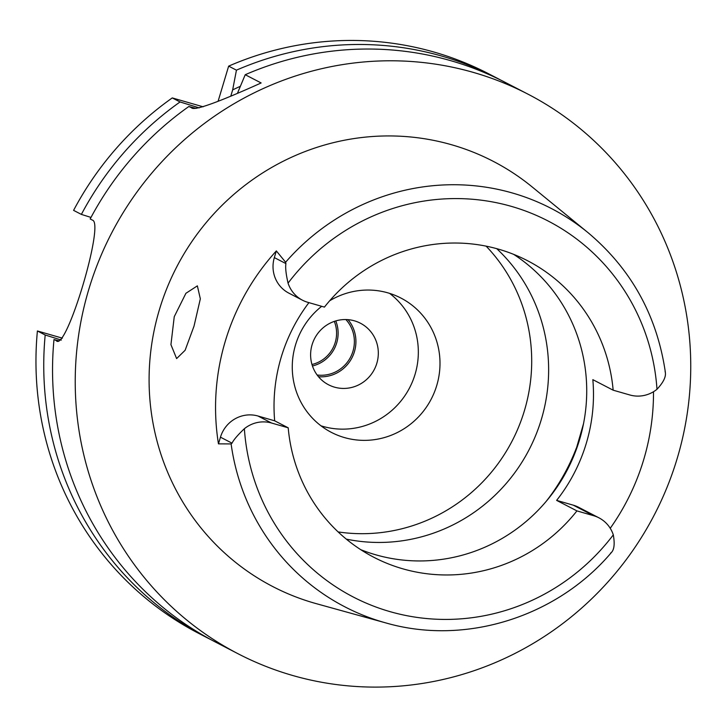 <?xml version="1.0" encoding="UTF-8"?>
<svg xmlns="http://www.w3.org/2000/svg" width="727" height="727" viewBox="0 0 727 727"><rect width="100%" height="100%" fill="white"/><g stroke="black" fill="none" stroke-linecap="round" stroke-linejoin="round"><path stroke-width="1.09" d="M665.105 371.424L665.387 372.787C665.95 377.149 663.142 382.647 656.99 389.281A30.752 29.843 -62.6 0 1 629.818 394.97L613.152 390.181A167.01 162.048 117.4 0 0 527.493 260.693A167.01 162.048 117.4 0 0 498.622 249.197A167.01 162.048 117.4 0 0 324.433 307.103L307.766 302.305A30.752 29.843 -62.6 0 1 302.45 300.187A30.752 29.843 -62.6 0 1 288.056 283.13C285.984 274.143 285.266 267.627 285.911 263.592L285.62 262.229L276.342 250.924L274.343 257.603A30.752 29.843 117.4 0 0 288.91 293.172L302.45 300.187M308.92 302.641A167.01 162.048 117.4 0 0 274.67 420.815L258.003 416.017A30.752 29.843 117.4 0 0 220.463 437.181L218.463 443.861A226.888 220.145 -62.6 0 1 276.342 250.924M513.616 254.341A167.01 162.048 -62.6 0 1 571.086 462.172A167.01 162.048 -62.6 0 1 375.668 554.774A167.01 162.048 -62.6 0 1 360.674 549.639M288.21 427.821A167.01 162.048 117.4 0 0 373.869 557.3A167.01 162.048 117.4 0 0 402.74 568.796A167.01 162.048 117.4 0 0 576.929 510.899L593.605 515.697A30.752 29.843 -62.6 0 1 598.921 517.815A30.752 29.843 -62.6 0 1 613.306 534.872A211.748 205.459 -62.6 0 1 389.899 611.598A211.748 205.459 -62.6 0 1 244.372 428.712A30.752 29.843 -62.6 0 1 271.544 423.023L288.21 427.821L274.67 420.815M244.372 428.712C237.693 435.082 233.576 439.908 232.031 443.17L220.463 437.181M613.306 534.872C614.86 543.605 614.26 549.43 611.516 552.366L610.598 553.102M218.463 443.861L231.113 443.915L232.031 443.17M285.62 262.229A224.334 217.673 -62.6 0 1 512.508 193.028A224.334 217.673 -62.6 0 1 587.943 232.585L532.273 187.03A239.492 232.376 117.4 0 0 451.731 144.791A239.492 232.376 117.4 0 0 159.422 309.611A239.492 232.376 117.4 0 0 314.237 603.083A239.492 232.376 117.4 0 0 316.463 603.71L385.792 622.903A224.334 217.673 -62.6 0 1 383.711 622.312A224.334 217.673 -62.6 0 1 231.113 443.915M194.027 326.114L200.334 298.833L197.362 285.856L185.903 293.308L174.253 316.681L170.936 344.662L176.625 358.584L185.121 350.278L194.027 326.114M653.5 391.735A228.46 221.671 -62.6 0 1 610.244 528.284M598.921 517.815L578.61 507.292A30.752 29.843 117.4 0 0 573.294 505.174L556.628 500.385A167.01 162.048 117.4 0 0 592.841 379.658L613.152 390.181M556.628 500.385L576.929 510.899M583.499 423.786L575.211 452.403M346.306 539.125A169.536 164.502 117.4 0 0 529.129 449.631A169.536 164.502 117.4 0 0 496.741 248.67M486.136 246.153A169.536 164.502 -62.6 0 1 512.199 440.862A169.536 164.502 -62.6 0 1 338.128 531.919M321.688 306.312A75.626 73.382 117.4 0 0 331.348 432.365A75.626 73.382 117.4 0 0 344.425 437.572A75.626 73.382 117.4 0 0 434.328 392.371A75.626 73.382 117.4 0 0 400.913 298.052A75.626 73.382 117.4 0 0 387.845 292.845A75.626 73.382 117.4 0 0 329.658 300.787M389.599 293.381A75.626 73.382 -62.6 0 1 410.064 386.9A75.626 73.382 -62.6 0 1 322.761 426.349A75.626 73.382 -62.6 0 1 321.007 425.822M334.52 387.155A34.66 33.633 117.4 0 0 375.723 366.435A34.66 33.633 117.4 0 0 360.41 323.215A34.66 33.633 117.4 0 0 354.422 320.825A34.66 33.633 117.4 0 0 313.21 341.545A34.66 33.633 117.4 0 0 328.531 384.774A34.66 33.633 117.4 0 0 334.52 387.155M348.042 319.653A34.66 33.633 -62.6 0 1 351.932 357.857A34.66 33.633 -62.6 0 1 318.49 376.722M317.136 374.996A33.088 32.106 117.4 0 0 350.568 357.148A33.088 32.106 117.4 0 0 345.861 319.544M335.783 320.925A33.088 32.106 -62.6 0 1 312.446 365.981M311.983 364.491A31.515 30.579 117.4 0 0 334.302 321.398M218.136 101.144L228.651 66.13A315.118 305.758 117.4 0 1 434.183 52.099A315.118 305.758 117.4 0 1 488.653 73.79L496.441 77.825A315.118 305.758 -62.6 0 1 500.812 80.134M203.133 106.805L172.263 97.918A315.118 305.758 117.4 0 0 73.591 210.367L81.379 214.401A315.118 305.758 -62.6 0 1 180.051 101.953L199.207 107.878M62.422 338.173L37.404 330.976A315.118 305.758 117.4 0 0 198.798 633.426L206.586 637.452A315.118 305.758 -62.6 0 1 45.192 335.002L61.341 340.082M230.932 95.673L232.658 89.903L236.439 70.165L228.651 66.13M237.674 92.747L245.226 74.717L261.138 82.96C218.191 102.307 195.045 110.649 191.71 107.996L192.428 108.268M236.439 70.165A315.118 305.758 -62.6 0 1 441.971 56.133A315.118 305.758 -62.6 0 1 496.441 77.825M211.003 639.696A315.118 305.758 -62.6 0 1 206.586 637.452M37.404 330.976L45.192 335.002M59.232 340.89L53.989 339.564L57.669 341.163M90.993 217.418L81.379 214.401M57.015 341.054L56.361 340.79C66.23 351.686 104.652 223.662 92.547 220.19L90.175 218.954A315.118 305.758 117.4 0 1 188.847 106.505L193.291 108.45M172.263 97.918L180.051 101.953M188.847 106.505L196.136 108.414M53.989 339.564A315.118 305.758 117.4 0 0 215.383 642.014L238.065 653.755A315.118 305.758 -62.6 0 1 98.845 260.784A315.118 305.758 -62.6 0 1 473.441 72.436A315.118 305.758 -62.6 0 1 527.911 94.119A315.118 305.758 -62.6 0 1 667.132 487.09A315.118 305.758 -62.6 0 1 292.527 675.447A315.118 305.758 -62.6 0 1 238.065 653.755M527.911 94.119L505.229 82.378A315.118 305.758 117.4 0 0 450.767 60.686A315.118 305.758 117.4 0 0 245.226 74.717M232.658 89.903A300.133 291.218 -62.6 0 1 240.346 86.304M288.056 283.13A211.748 205.459 -62.6 0 1 511.463 206.404A211.748 205.459 -62.6 0 1 656.99 389.281M274.343 257.603L285.911 263.592M258.003 416.017L271.544 423.023M593.605 515.697L573.294 505.174M576.311 448.186A198.526 192.628 -62.6 0 1 546.222 501.33M385.792 622.903C465.116 645.821 556.718 617.187 611.325 552.602M665.341 372.16C656.954 315.418 631.154 268.899 587.943 232.585"/></g></svg>
